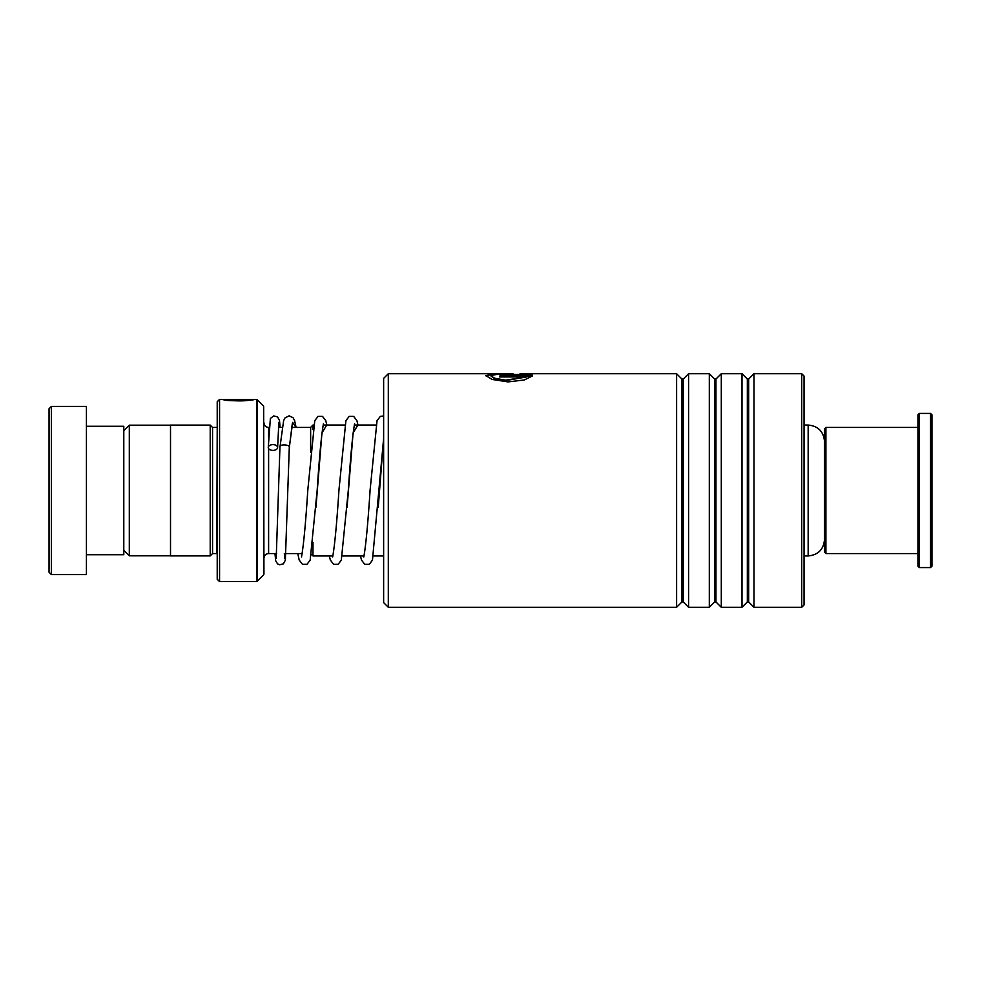 <?xml version="1.0" encoding="UTF-8"?>
<svg xmlns="http://www.w3.org/2000/svg" width="981" height="981" viewBox="0 0 981 981"><rect width="100%" height="100%" fill="white"/><g stroke="black" fill="none" stroke-linecap="round" stroke-linejoin="round"><path stroke-width="1.47" d="M123.79 550.292L129.308 555.81L129.308 425.19L170.51 425.19M312.988 542.689L312.988 555.957L311.468 554.437M217.218 427.385L216.752 553.566L212.546 553.566L212.546 427.434L210.216 425.104L170.51 425.104L170.51 555.896L210.216 555.896L210.216 425.104M263.656 406.146L263.938 574.204L263.656 406.146L257.206 399.684L257.206 581.316L256.544 581.598L256.544 399.402L219.56 399.402L219.56 581.598L217.218 579.256L217.218 401.744L219.56 399.402M246.243 399.99C237.095 401.18 221.804 399.071 225.593 399.475C228.083 400.371 246.439 400.653 250.351 399.537L254.496 399.426C253.772 400.518 228.512 401.646 223.116 399.623C215.967 398.544 236.495 402.296 248.573 400.285M313.712 425.043L312.988 425.043L312.988 429.629M310.646 452.253L310.646 427.385L312.988 425.043M232.975 400.653L228.99 400.346M246.243 400.456C237.12 401.634 221.804 399.537 225.593 399.941C228.083 400.837 246.464 401.106 250.351 400.003L250.351 399.537M250.351 399.892L251.626 399.892M49.05 572.254L49.05 408.746L51.38 406.416L51.38 574.584L49.05 572.254M86.426 426.269L123.79 426.269L123.79 554.731L86.426 554.731M51.38 406.416L86.426 406.416L86.426 574.584L51.38 574.584M825.904 553.566L824.506 552.168L824.506 428.832L825.904 427.434L825.904 553.566L917.934 553.566M931.95 414.828L931.95 566.172L930.552 567.582L930.552 413.418L931.95 414.828M919.332 567.582L917.934 566.172L917.934 414.828L919.332 413.418L919.332 567.582L930.552 567.582M383.632 602.616L383.632 378.384L388.304 373.712L388.304 607.288L383.632 602.616M801.722 373.712L804.052 376.054L804.052 604.946L801.722 607.288L801.722 373.712L753.997 373.712L753.997 607.288L748.662 601.954L748.662 379.046L747.338 379.046L742.004 373.712L721.293 373.712L721.293 607.288L715.958 601.954L715.958 379.046L714.634 379.046L709.312 373.712L688.588 373.712L688.588 607.288L683.267 601.954L683.267 379.046L681.942 379.046L676.608 373.712L520.04 373.712M681.942 379.046L681.942 601.954L676.608 607.288L676.608 373.712M714.634 379.046L714.634 601.954L709.312 607.288L709.312 373.712M747.338 379.046L747.338 601.954L742.004 607.288L742.004 373.712M506.76 374.055C503.744 374.19 503.744 374.337 506.76 374.509L526.417 374.509L523.854 374.08L527.177 373.859L532.34 375.147L506.76 375.147L499.758 374.264L506.76 374.055C503.744 374.19 503.744 374.337 506.76 374.509C503.744 374.656 503.744 374.803 506.76 374.975L526.417 374.509M512.965 373.736L500.874 373.773L490.414 375.539L494.682 378.225L505.534 380.162L526.417 376.974L499.758 376.974L499.758 375.968L532.34 375.968L524.32 379.966L507.925 381.903L492.168 379.451L485.742 375.539L498.201 373.712L505.276 373.736M490.414 375.539L494.682 378.666L505.534 380.603L526.417 376.974M499.758 376.434L531.96 376.434M485.779 375.772L493.051 374.239M525.963 374.399L532.34 375.613M500.175 374.521L504.43 374.73M296.078 427.434L294.631 420.665L293.061 417.685L289.101 415.846L285.03 417.881L283.644 420.567L279.941 447.324C278.285 443.853 290.94 444.344 289.285 447.679L285.361 560.176L283.374 563.867L279.56 564.774L277.537 563.842L275.698 560.776L274.962 553.566M268.267 447.495A4.672 2.869 180 0 0 272.89 450.365A4.672 2.869 180 0 0 277.611 447.569A4.672 2.869 180 0 0 277.611 447.495A4.672 2.869 180 0 0 272.988 444.638A4.672 2.869 180 0 0 268.267 447.434A4.672 2.869 180 0 0 268.267 447.495M276.593 553.566L268.61 553.566L268.61 448.575M804.052 555.957L808.16 555.957L808.16 425.043C818.093 426.012 823.537 431.468 824.506 441.401M268.61 438.041L268.61 427.434C265.765 427.164 264.208 425.607 263.938 422.762M289.285 447.679L292.657 422.394L296.041 427.434M315.968 507.165L321.952 432.928L326.747 425.043M347.102 507.165L353.099 432.928L357.893 425.043M378.249 507.165L383.632 438.262M170.51 555.81L129.308 555.81M302.123 553.566L285.962 553.566M383.632 555.957L373.479 555.957M364.025 555.957L342.344 555.957M332.89 555.957L312.988 555.957M808.16 555.957C818.093 554.988 823.537 549.532 824.506 539.599M212.546 553.566L210.216 555.896M263.656 574.854L257.206 581.316M256.544 581.598L219.56 581.598M256.544 399.402L257.206 399.684M216.752 427.434L212.546 427.434M268.61 553.566C265.765 553.836 264.208 555.393 263.938 558.238M808.16 425.043L804.052 425.043M375.993 425.043L354.399 425.043M344.858 425.043L323.252 425.043M310.646 427.434L291.639 427.434M282.172 427.434L278.469 427.434M123.79 430.708L129.308 425.19M919.332 413.418L930.552 413.418M825.904 427.434L917.934 427.434M681.942 601.954L683.267 601.954M714.634 601.954L715.958 601.954M747.338 601.954L748.662 601.954M801.722 607.288L753.997 607.288M742.004 607.288L721.293 607.288M676.608 607.288L388.304 607.288M709.312 607.288L688.588 607.288M498.201 373.712L388.304 373.712M748.662 379.046L753.997 373.712M715.958 379.046L721.293 373.712M683.267 379.046L688.588 373.712M292.289 423.767L289.272 447.851M326.82 425.043L325.741 420.579L322.504 416.373L318.089 416.349L314.766 420.653L307.813 490.01C305.753 521.966 303.742 543.732 301.78 555.32L301.523 556.95M323.436 423.755L323.129 425.607C321.192 437.318 319.193 458.936 317.157 490.463L310.168 560.139L307.016 564.296L302.516 564.369L299.193 560.053L297.783 553.566M357.967 425.043L356.888 420.579L353.638 416.373L349.224 416.349L345.913 420.653L338.96 490.01C336.9 521.966 334.889 543.732 332.927 555.32L332.669 556.95M354.582 423.755L354.276 425.607C352.326 437.318 350.34 458.936 348.304 490.463L341.314 560.139L338.163 564.296L333.663 564.369L330.339 560.053L329.334 555.957M383.632 415.969L380.37 416.349L377.047 420.653L370.107 490.01C368.047 521.966 366.036 543.732 364.074 555.32L363.804 556.95M383.632 438.397L372.461 560.139L369.297 564.296L364.797 564.369L361.474 560.053L360.481 555.957M277.611 447.557L278.874 422.32M279.941 447.262L276.213 558.397M284.809 558.68L284.331 553.566M268.267 447.434L270.376 418.47L273.699 415.944L277.513 416.839L279.499 420.493L280.137 427.434"/></g></svg>
